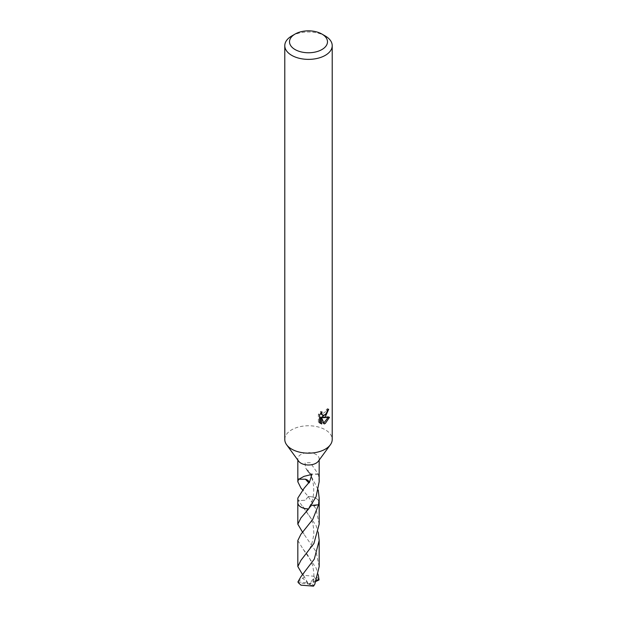 <?xml version="1.0" encoding="UTF-8"?>
<svg xmlns="http://www.w3.org/2000/svg" width="617" height="617" viewBox="0 0 617 617"><rect width="100%" height="100%" fill="white"/><g stroke="black" fill="none" stroke-linecap="round" stroke-linejoin="round"><path stroke-width="0.46" stroke-dasharray="3.08 2.31" d="M284.784 439.458A23.716 13.697 180 0 1 291.725 429.779A23.716 13.697 180 0 1 317.578 426.81A23.716 13.697 180 0 1 332.216 439.458M298.667 461.223A10.674 6.162 180 0 1 297.826 458.824A10.674 6.162 180 0 1 300.949 454.467A10.674 6.162 180 0 1 312.588 453.133A10.674 6.162 180 0 1 319.174 458.824A10.674 6.162 180 0 1 318.333 461.223M297.826 498.081L298.435 500.657L305.361 500.202L308.292 496.554L302.608 489.952M297.826 502.708A10.674 6.162 180 0 1 298.443 500.649L316.058 525.514L318.256 532.317M327.365 410.39L327.527 408.624A22.135 12.78 180 0 1 326.108 409.835L325.861 411.423L321.48 414.655M326.108 409.835L327.234 410.49M320.632 413.506L320.886 411.323L318.357 414.385L318.357 422.028L319.529 422.707M318.357 414.385L319.529 415.064M320.886 411.323L322.028 411.979M327.527 408.624L328.676 409.287M326.277 413.645L327.172 411.292M328.013 417.601L328.321 416.622L321.873 417.069M318.357 422.028L320.007 423.139M320.555 417.123L323.038 423.277L323.794 422.992M323.038 423.277L324.156 423.925M328.321 416.629L329.501 417.3M298.605 478.939L305.446 479.178M319.174 481.761L318.395 474.303A10.674 6.162 0 0 0 318.171 474.01L310.32 462.727L305.091 462.781L305.423 467.84L307.69 470.501A10.674 6.162 180 0 1 308.269 470.486L318.249 489.952M308.284 496.554A10.674 6.162 180 0 1 318.241 500.194A10.674 6.162 180 0 1 319.174 502.708M297.826 502.485A10.682 6.17 180 0 1 298.435 500.657L305.369 500.21L308.299 496.554A10.682 6.17 180 0 1 318.249 500.202A10.682 6.17 180 0 1 319.174 502.485M311.253 505.408L309.048 507.282L308.708 508.886L309.032 507.274L318.565 504.783M318.395 474.303L311.562 474.095L308.654 471.959L308.269 470.486M307.69 470.501A7.119 4.111 0 0 0 308.269 472.059A7.119 4.111 0 0 0 311.562 474.095M318.171 474.01L311.554 474.064M291.725 35.994A23.716 13.697 180 0 1 325.275 35.994M319.174 566.529L316.051 551.598L302.615 532.317M297.818 540.507L303.171 549.284L316.051 567.933L318.256 574.705M297.957 581.839L307.112 582.934L308.5 584.06L318.68 579.047A10.674 6.162 180 0 1 319.043 579.934M318.68 579.047L316.043 576.455L303.456 575.291L302.183 574.234M319.182 524.172L316.058 509.179L308.299 496.554A10.69 6.17 180 0 1 316.058 498.359A10.69 6.17 180 0 1 319.174 502.385M297.957 581.738L304.405 576.934L302.615 574.682M297.826 502.385A10.69 6.17 180 0 1 298.427 500.657M307.112 582.934L307.829 582.895L302.538 578.044M307.829 582.895L304.405 576.934M316.598 580.103L314.462 577.15L312.904 582.51L312.595 585.757L314.817 584.176M316.105 581.345L309.171 584.338L314.462 577.15M309.171 584.338L312.595 585.757M307.112 582.911L308.5 584.06L298.32 582.733M304.204 576.579L303.456 575.291M309.888 584.152L308.5 584.06L309.888 584.129M312.796 585.841L313.544 586.15M297.826 460.074L297.826 458.824M320.555 423.517L319.398 422.846M300.194 478.422L304.042 476.339M304.173 488.147C302.862 491.039 302.345 488.741 304.166 491.687M319.174 460.074L319.174 458.824M302.993 515.557L309.04 507.274C315.418 498.027 315.318 481.291 308.654 471.959M308.269 472.059L305.423 467.84M304.15 572.954C302.785 574.358 302.708 575.43 303.911 576.155M303.063 557.837C308.284 551.035 311.87 548.436 313.829 533.62C313.583 522.884 311.778 521.188 310.181 517.139L303.009 506.719M303.171 549.284C306.641 553.588 309.541 556.426 312.649 565.928C314.824 575.892 313.621 578.322 312.904 582.51M304.227 534.152C302.7 533.142 302.692 531.939 304.204 530.551"/><path stroke-width="0.93" d="M321.92 34.058L325.275 35.994A23.716 13.697 180 0 1 332.216 45.681L332.216 439.458A23.716 13.697 180 0 1 330.35 444.788A23.716 13.697 180 0 1 325.275 449.145A23.716 13.697 180 0 1 286.65 444.788A23.716 13.697 180 0 1 284.784 439.458L284.784 45.681A23.716 13.697 180 0 1 291.725 35.994L295.08 34.058A18.973 10.952 180 0 1 321.92 34.058A18.973 10.952 180 0 1 321.92 49.553A18.973 10.952 180 0 1 295.08 49.553A18.973 10.952 180 0 1 295.08 34.058L291.725 35.994M330.35 444.788L318.333 461.223A10.674 6.162 180 0 1 316.051 463.182A10.674 6.162 180 0 1 298.667 461.223L286.65 444.788M329.493 417.3L325.275 423.455L324.156 423.925L321.696 417.786L321.696 423.979L319.529 422.707L319.529 415.064L322.028 411.979L321.688 413.49L322.606 415.303L325.275 414.809L326.987 412.071L327.234 410.49A23.716 13.697 0 0 0 328.676 409.287L325.275 416.861L323 417.717L329.501 417.3M332.216 45.681A23.716 13.697 180 0 1 325.275 55.36A23.716 13.697 180 0 1 299.422 58.33A23.716 13.697 180 0 1 284.784 45.681M302.608 489.952L300.957 488.032L297.826 481.761L298.605 478.939A10.674 6.162 0 0 0 298.829 479.232L304.042 476.339L311.886 474.427L309.31 482.787A10.674 6.162 180 0 1 308.731 482.81L304.181 488.147L297.826 498.081L297.826 502.708A10.674 6.162 180 0 0 308.716 508.871L316.051 496.754L319.174 481.761L319.174 460.074M326.277 413.645L321.873 417.069L323 417.717M327.172 411.292L327.365 410.39M322.606 415.303L320.632 413.506M320.007 423.139L320.555 423.316L320.555 417.123L321.696 417.786M323.794 422.992L328.013 417.601M320.555 423.316L321.696 423.979M309.31 482.787A7.119 4.111 0 0 0 305.438 479.201L308.731 482.81M298.829 479.232L305.438 479.201M318.249 489.952L319.174 498.081L318.557 504.775L311.253 505.408M319.174 498.081L319.174 502.708A10.674 6.162 180 0 1 318.557 504.775L312.703 519.506L300.942 534.237L297.818 540.507L297.826 566.529L300.949 560.313L313.906 543.492L319.182 524.172L319.19 502.724A10.69 6.17 180 0 1 318.573 504.783L318.573 504.783A10.682 6.17 180 0 0 319.174 502.485M302.615 532.317L297.818 524.172L300.942 517.91L308.701 508.886A10.682 6.17 180 0 1 297.826 502.485M300.949 576.648L297.957 581.839A10.674 6.162 180 0 0 298.32 582.733L300.957 585.163L313.544 586.15L314.817 584.176L319.174 566.529L319.182 540.507L314.277 559.141L300.949 576.648M308.701 508.894A10.69 6.17 180 0 1 300.942 507.089A10.69 6.17 180 0 1 297.81 502.724A10.69 6.17 180 0 1 297.826 502.385M318.256 532.317L319.182 540.507M318.256 574.705L319.043 579.934L316.105 581.345M302.615 574.682L297.826 566.529M319.043 579.818L316.598 580.103M297.826 481.761L297.826 460.074M297.818 524.172L297.81 502.724"/></g></svg>
